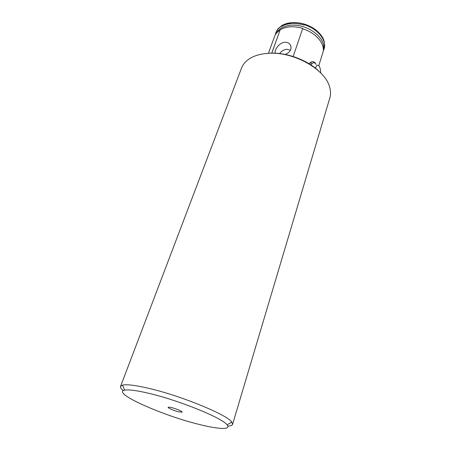 <?xml version="1.0" encoding="UTF-8"?>
<svg xmlns="http://www.w3.org/2000/svg" width="451" height="451" viewBox="0 0 451 451"><rect width="100%" height="100%" fill="white"/><g stroke="black" fill="none" stroke-linecap="round" stroke-linejoin="round"><path stroke-width="0.68" d="M171.724 407.653C169.215 407.061 168.009 407.011 168.11 407.495C169.559 408.837 172.992 410.269 178.41 411.786L182.001 412.197C183.219 411.752 176.572 408.798 171.724 407.653M198.665 424.301C218.397 429.358 231.543 430.034 227.078 424.859C222.709 418.145 178.506 400.138 148.34 393.204C136.332 390.403 128.422 389.393 124.611 390.177C111.42 392.815 162.067 415.371 198.665 424.301M123.298 390.667C121.11 388.875 120.197 387.46 120.552 386.417L122.542 385.12C126.562 384.184 134.984 385.188 147.815 388.119C180.101 395.392 227.417 414.824 231.791 422.102L232.586 424.34C232.237 425.383 230.647 425.953 227.823 426.048M285.229 54.453C289.796 52.485 291.662 49.649 290.827 45.94C289.897 43.51 287.947 42.27 284.981 42.231C279.186 42.546 274.135 50.084 275.228 53.207M293.144 56.488L302.751 28.39C298.534 27.099 294.413 26.581 290.388 26.829C286.391 27.111 282.986 28.109 280.167 29.828L271.733 53.145M271.795 53.145L280.167 29.828M281.362 26.496C284.147 24.839 287.535 23.869 291.526 23.576C295.535 23.317 299.661 23.796 303.901 25.002L304.188 24.157C299.96 22.9 295.845 22.398 291.848 22.663C287.879 22.95 284.485 23.948 281.661 25.662L281.362 26.496L281.661 25.662M279.682 53.573C281.368 51.031 283.803 49.587 286.983 49.255L290.455 50.236M309.025 63.687L311.675 61.798C313.484 61.33 314.894 62.108 315.92 64.127L316.083 64.549M311.489 63.225L309.736 62.914M265.96 53.522L269.799 53.201C286.689 52.243 307.796 60.101 319.269 71.562M120.552 386.417L241.527 68.095C242.858 64.606 245.305 61.624 248.879 59.143C253.964 55.698 260.616 53.754 268.847 53.308C293.528 51.594 324.619 68.992 329.422 86.406C330.752 90.544 330.887 94.4 329.822 97.98L232.586 424.34M275.713 34.146L276.108 33.47C278.6 28.678 283.606 25.944 291.132 25.262C307.605 23.655 326.563 38.267 323.384 49.469L323.282 50.247M302.553 28.791C315.632 32.517 325.132 43.572 323.068 51.916L318.778 65.699M311.145 62.165L310.559 62.289M268.396 53.331L274.873 35.606C275.916 33.453 277.613 31.66 279.964 30.223M311.134 65.034C312.177 62.92 313.338 62.277 314.612 63.106M320.729 72.989C320.667 70.153 320.193 67.954 319.302 66.382C317.916 64.454 316.675 64.967 315.576 67.915L315.486 68.219M303.974 24.664C318.434 28.734 327.984 41.751 323.542 50.219L323.237 50.833M275.398 34.637L275.527 33.966C276.26 30.769 278.233 28.165 281.435 26.158M168.46 407.18L168.11 407.495M227.078 424.859L231.791 422.102M323.249 50.732L323.542 50.219C326.53 40.415 321.952 35.392 315.937 29.991C308.811 24.754 300.907 22.279 292.225 22.573M291.053 48.415L290.827 45.94M275.454 34.552L275.527 33.966C275.285 33.864 276.796 30.025 278.459 28.328L281.61 25.73M285.212 23.988L291.921 22.595M310.226 62.796L311.675 61.798M124.611 390.177L122.542 385.12M181.916 411.735L182.001 412.197"/></g></svg>
